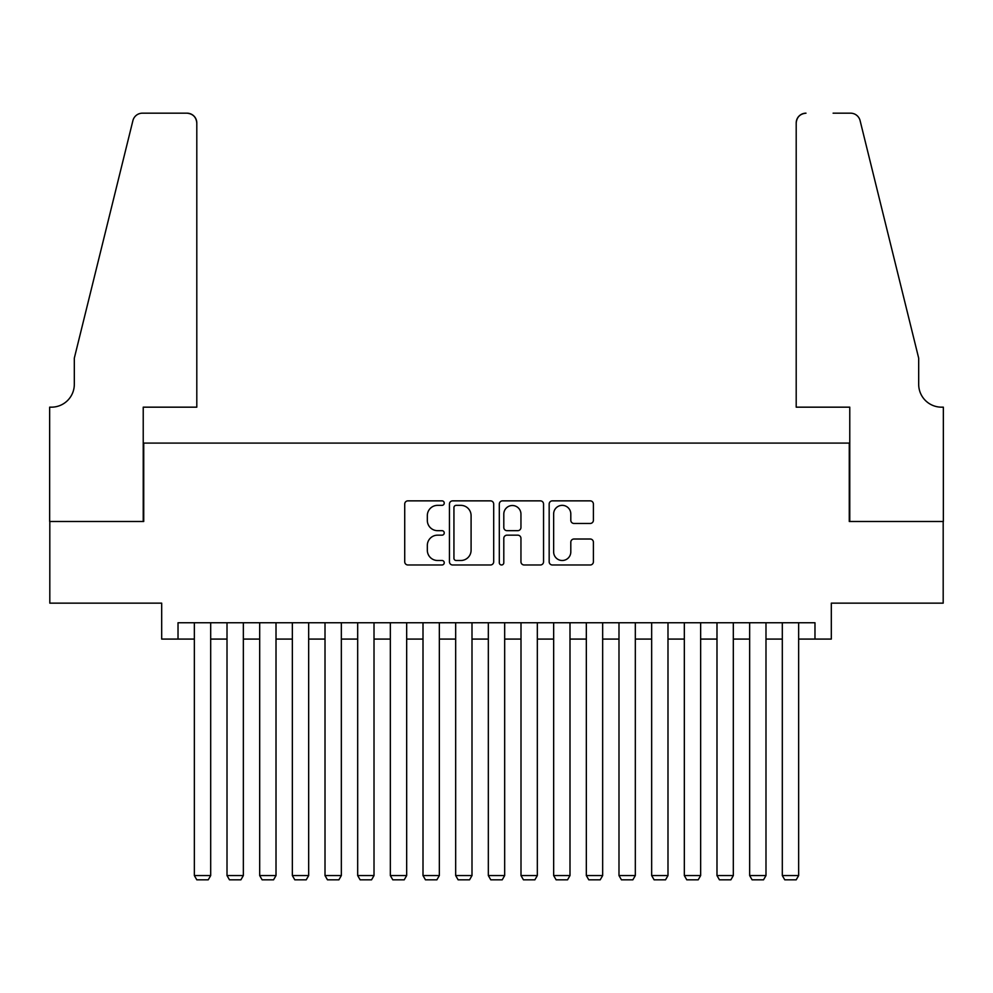 <?xml version="1.0" encoding="UTF-8"?>
<svg xmlns="http://www.w3.org/2000/svg" width="993" height="993" viewBox="0 0 993 993"><rect width="100%" height="100%" fill="white"/><g stroke="black" fill="none" stroke-linecap="round" stroke-linejoin="round"><path stroke-width="1.49" d="M444.243 503.103A2.247 2.247 0 0 0 441.997 500.857L407.924 500.857A3.202 3.202 0 0 0 404.722 504.059L404.722 561.777A3.202 3.202 0 0 0 407.924 564.98L441.997 564.98A2.247 2.247 0 0 0 444.243 562.733A2.247 2.247 0 0 0 441.997 560.499L437.59 560.499A10.265 10.265 0 0 1 427.325 550.234L427.325 545.43A10.265 10.265 0 0 1 437.59 535.165L441.997 535.165A2.247 2.247 0 0 0 444.243 532.918A2.247 2.247 0 0 0 441.997 530.672L437.59 530.672A10.265 10.265 0 0 1 427.325 520.419L427.325 515.603A10.265 10.265 0 0 1 437.59 505.35L441.997 505.35A2.247 2.247 0 0 0 444.243 503.103M590.202 523.46A3.202 3.202 0 0 0 593.404 520.258L593.404 504.059A3.202 3.202 0 0 0 590.202 500.857L552.369 500.857A3.202 3.202 0 0 0 549.166 504.059L549.166 561.777A3.202 3.202 0 0 0 552.369 564.98L590.202 564.98A3.202 3.202 0 0 0 593.404 561.777L593.404 542.215A3.202 3.202 0 0 0 590.202 539.013L574.016 539.013A3.202 3.202 0 0 0 570.801 542.215L570.801 551.922A8.577 8.577 0 0 1 562.224 560.499A8.577 8.577 0 0 1 553.647 551.922L553.647 513.927A8.577 8.577 0 0 1 562.224 505.35A8.577 8.577 0 0 1 570.801 513.927L570.801 520.258A3.202 3.202 0 0 0 574.016 523.46L590.202 523.46M178.02 639.082L178.02 622.748L814.98 622.748L814.98 639.082L831.315 639.082L831.315 603.148L943.189 603.148L943.189 521.486L849.276 521.486L849.276 443.089L143.724 443.089L143.724 521.486L49.811 521.486L49.811 603.148L161.685 603.148L161.685 639.082L194.355 639.082M493.695 504.059A3.202 3.202 0 0 0 490.492 500.857L452.659 500.857A3.202 3.202 0 0 0 449.444 504.059L449.444 561.777A3.202 3.202 0 0 0 452.659 564.98L490.492 564.98A3.202 3.202 0 0 0 493.695 561.777L493.695 504.059M502.508 500.857L540.341 500.857A3.202 3.202 0 0 1 543.556 504.059L543.556 561.777A3.202 3.202 0 0 1 540.341 564.98L524.155 564.98A3.202 3.202 0 0 1 520.953 561.777L520.953 538.367A3.202 3.202 0 0 0 517.738 535.165L507.001 535.165A3.202 3.202 0 0 0 503.799 538.367L503.799 562.733A2.247 2.247 0 0 1 501.552 564.98A2.247 2.247 0 0 1 499.305 562.733L499.305 504.059A3.202 3.202 0 0 1 502.508 500.857M210.69 639.082L227.012 639.082M243.347 639.082L259.682 639.082M276.017 639.082L292.352 639.082M308.674 639.082L325.009 639.082M341.344 639.082L357.679 639.082M374.013 639.082L390.336 639.082M406.671 639.082L423.006 639.082M439.34 639.082L455.675 639.082M471.998 639.082L488.333 639.082M504.667 639.082L521.002 639.082M537.325 639.082L553.66 639.082M569.994 639.082L586.329 639.082M602.664 639.082L618.987 639.082M635.321 639.082L651.656 639.082M667.991 639.082L684.326 639.082M700.648 639.082L716.983 639.082M733.318 639.082L749.653 639.082M765.988 639.082L782.31 639.082M798.645 639.082L814.98 639.082M456.184 505.35A2.247 2.247 0 0 0 453.938 507.597L453.938 558.252A2.247 2.247 0 0 0 456.184 560.499L460.826 560.499A10.265 10.265 0 0 0 471.092 550.234L471.092 515.603A10.265 10.265 0 0 0 460.826 505.35L456.184 505.35M520.953 514.089A8.577 8.577 0 0 0 512.376 505.511A8.577 8.577 0 0 0 503.799 514.089L503.799 527.469A3.202 3.202 0 0 0 507.001 530.672L517.738 530.672A3.202 3.202 0 0 0 520.953 527.469L520.953 514.089M210.69 622.748L210.69 875.565L194.355 875.565L194.355 622.748M210.69 875.565L208.232 879.823L196.8 879.823L194.355 875.565M196.8 407.167L196.8 122.983A9.793 9.793 0 0 0 187.007 113.177L142.421 113.177A9.793 9.793 0 0 0 132.901 120.637L74.314 358.163L74.314 384.303A22.864 22.864 0 0 1 51.45 407.167L49.65 407.167L49.65 521.486L143.228 521.486L143.228 407.167L196.8 407.167L196.8 122.983C196.18 117.075 192.915 113.81 187.007 113.177L159.898 113.177M132.901 120.637C135.396 115.262 135.396 115.262 132.901 120.637C135.396 115.262 135.396 115.262 132.901 120.637M74.314 384.303A22.864 22.864 0 0 1 51.45 407.167M796.2 407.167L796.2 122.983L796.2 407.167L849.772 407.167L849.772 521.486L943.35 521.486L943.35 407.167L941.55 407.167A22.864 22.864 0 0 1 918.686 384.303A22.864 22.864 0 0 0 941.55 407.167M900.725 285.339L860.099 120.637L918.686 358.163L918.686 384.303M833.102 113.177L850.579 113.177A9.793 9.793 0 0 1 860.099 120.637C857.604 115.262 857.604 115.262 860.099 120.637C857.604 115.262 857.604 115.262 860.099 120.637M805.993 113.177A9.793 9.793 0 0 0 796.2 122.983C796.82 117.075 800.085 113.81 805.993 113.177M243.347 622.748L243.347 875.565L227.012 875.565L227.012 622.748M243.347 875.565L240.902 879.823L229.47 879.823L227.012 875.565M276.017 622.748L276.017 875.565L259.682 875.565L259.682 622.748M276.017 875.565L273.559 879.823L262.127 879.823L259.682 875.565M308.674 622.748L308.674 875.565L292.352 875.565L292.352 622.748M308.674 875.565L306.229 879.823L294.797 879.823L292.352 875.565M341.344 622.748L341.344 875.565L325.009 875.565L325.009 622.748M341.344 875.565L338.898 879.823L327.467 879.823L325.009 875.565M374.013 622.748L374.013 875.565L357.679 875.565L357.679 622.748M374.013 875.565L371.556 879.823L360.124 879.823L357.679 875.565M406.671 622.748L406.671 875.565L390.336 875.565L390.336 622.748M406.671 875.565L404.225 879.823L392.794 879.823L390.336 875.565M439.34 622.748L439.34 875.565L423.006 875.565L423.006 622.748M439.34 875.565L436.883 879.823L425.451 879.823L423.006 875.565M471.998 622.748L471.998 875.565L455.675 875.565L455.675 622.748M471.998 875.565L469.552 879.823L458.121 879.823L455.675 875.565M504.667 622.748L504.667 875.565L488.333 875.565L488.333 622.748M504.667 875.565L502.222 879.823L490.778 879.823L488.333 875.565M537.325 622.748L537.325 875.565L521.002 875.565L521.002 622.748M537.325 875.565L534.879 879.823L523.448 879.823L521.002 875.565M569.994 622.748L569.994 875.565L553.66 875.565L553.66 622.748M569.994 875.565L567.549 879.823L556.117 879.823L553.66 875.565M602.664 622.748L602.664 875.565L586.329 875.565L586.329 622.748M602.664 875.565L600.206 879.823L588.775 879.823L586.329 875.565M635.321 622.748L635.321 875.565L618.987 875.565L618.987 622.748M635.321 875.565L632.876 879.823L621.444 879.823L618.987 875.565M667.991 622.748L667.991 875.565L651.656 875.565L651.656 622.748M667.991 875.565L665.533 879.823L654.102 879.823L651.656 875.565M700.648 622.748L700.648 875.565L684.326 875.565L684.326 622.748M700.648 875.565L698.203 879.823L686.771 879.823L684.326 875.565M733.318 622.748L733.318 875.565L716.983 875.565L716.983 622.748M733.318 875.565L730.873 879.823L719.441 879.823L716.983 875.565M765.988 622.748L765.988 875.565L749.653 875.565L749.653 622.748M765.988 875.565L763.53 879.823L752.098 879.823L749.653 875.565M798.645 622.748L798.645 875.565L782.31 875.565L782.31 622.748M798.645 875.565L796.2 879.823L784.768 879.823L782.31 875.565"/></g></svg>
